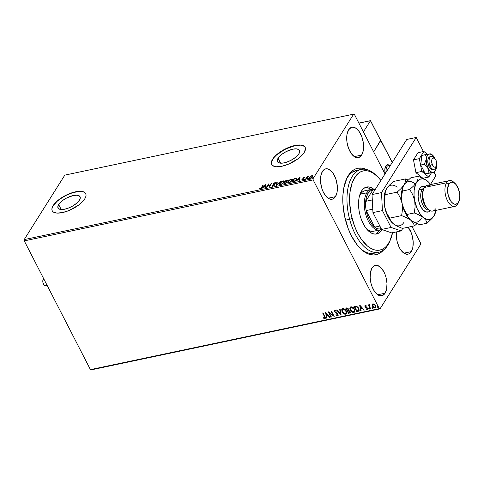 <?xml version="1.0" encoding="UTF-8"?>
<svg xmlns="http://www.w3.org/2000/svg" width="484" height="484" viewBox="0 0 484 484"><rect width="100%" height="100%" fill="white"/><g stroke="black" fill="none" stroke-linecap="round" stroke-linejoin="round"><path stroke-width="0.73" d="M383.485 250.077A44.219 22.76 -101.9 0 1 360.798 248.933A44.219 22.76 -101.9 0 1 346.181 179.721A44.219 22.76 -101.9 0 1 348.347 175.492L347.554 177.356A42.338 21.792 78.1 0 0 345.836 180.586A42.338 21.792 -101.9 0 1 347.554 177.356A42.338 21.792 -101.9 0 1 356.533 170.41L361.27 169.412A42.338 21.792 -101.9 0 1 376.485 175.656M390.152 240.403A42.338 21.792 -101.9 0 1 378.76 252.267L374.023 253.265A42.338 21.792 -101.9 0 1 360.132 248.28A42.338 21.792 78.1 0 0 376.34 252.509M58.661 204.544L61.214 209.518L58.661 204.544L59.701 203.165L62.805 200.37L66.859 197.877L73.356 195.506L77.004 195.191L79.437 195.959L80.29 197.708L79.43 200.158A12.384 4.979 152.8 0 1 67.984 208.247A12.384 4.979 152.8 0 1 58.032 208.011A12.384 4.979 152.8 0 1 58.661 204.544A12.384 4.979 152.8 0 1 70.107 196.456A12.384 4.979 152.8 0 1 80.06 196.692A12.384 4.979 152.8 0 1 79.43 200.158L76.992 202.941L73.344 205.639L69.043 207.836L64.735 209.191L61.093 209.512L58.655 208.737L57.802 206.995L58.661 204.544M278.082 158.22L280.641 163.193L278.082 158.22L279.123 156.84L282.226 154.045L286.286 151.553L292.778 149.181L296.426 148.86L298.864 149.635L299.717 151.377L298.858 153.833A12.384 4.979 152.8 0 1 287.405 161.916A12.384 4.979 152.8 0 1 277.459 161.686A12.384 4.979 152.8 0 1 278.082 158.22A12.384 4.979 152.8 0 1 289.535 150.131A12.384 4.979 152.8 0 1 299.487 150.367A12.384 4.979 152.8 0 1 298.858 153.833L296.42 156.616L292.772 159.309L288.464 161.505L284.162 162.866L280.514 163.187L278.082 162.412L277.229 160.67L278.082 158.22M305.168 147.348A18.816 7.562 -27.2 0 0 289.995 147.1A18.816 7.562 -27.2 0 0 272.686 159.357L272.607 159.206A18.816 7.562 152.8 0 1 290.013 146.912A18.816 7.562 152.8 0 1 305.132 147.269A18.816 7.562 152.8 0 1 304.182 152.539L305.483 148.812L305.156 147.324L304.188 146.162L300.485 144.988L297.896 145.018L291.737 146.319L281.863 150.875L276.316 154.971L274.186 157.112L271.633 161.166L271.3 162.927L271.627 164.421L272.601 165.582L276.303 166.756L281.845 166.272L288.385 164.203L297.884 158.879L300.473 156.774L304.182 152.539A18.816 7.562 152.8 0 1 286.776 164.832A18.816 7.562 152.8 0 1 271.657 164.469A18.816 7.562 152.8 0 1 272.607 159.206L272.686 159.357A18.816 7.562 -27.2 0 0 271.699 164.548M85.741 193.673A18.816 7.562 -27.2 0 0 70.567 193.425A18.816 7.562 -27.2 0 0 53.258 205.682L53.18 205.531A18.816 7.562 152.8 0 1 70.585 193.237A18.816 7.562 152.8 0 1 85.704 193.594A18.816 7.562 152.8 0 1 84.754 198.863L85.728 196.897L86.055 195.137L85.728 193.648L84.76 192.487L83.181 191.7L81.058 191.313L75.516 191.797L68.976 193.866L62.436 197.2L56.888 201.296L53.18 205.531L52.205 207.497L51.879 209.257L52.205 210.746L53.173 211.907L56.876 213.081L62.418 212.597L68.958 210.528L78.456 205.204L81.046 203.099L84.754 198.863A18.816 7.562 152.8 0 1 67.349 211.157A18.816 7.562 152.8 0 1 52.23 210.8A18.816 7.562 152.8 0 1 53.18 205.531L53.258 205.682A18.816 7.562 -27.2 0 0 52.272 210.873M361.639 155.074A15.524 7.992 -101.9 0 1 358.348 157.621A15.524 7.992 -101.9 0 1 348.329 147.705A15.524 7.992 -101.9 0 1 348.643 129.791L347.07 134.032L346.738 136.688L347.04 142.538L348.577 148.382L351.112 153.313L354.264 156.592L357.543 157.711L359.08 157.397L361.639 155.074L363.212 150.833L363.557 145.303L363.242 142.32L361.711 136.482L359.176 131.551L356.024 128.272L352.739 127.153L351.209 127.467L348.643 129.791A15.524 7.992 -101.9 0 1 351.935 127.244A15.524 7.992 -101.9 0 1 361.953 137.16A15.524 7.992 -101.9 0 1 361.639 155.074L354.312 156.622L361.639 155.074M385.07 293.219A15.524 7.992 -101.9 0 1 381.779 295.766A15.524 7.992 -101.9 0 1 371.76 285.85A15.524 7.992 -101.9 0 1 372.075 267.93L370.502 272.177L370.157 277.701L371.095 283.666L372.002 286.522L374.537 291.459L376.068 293.34L379.347 295.585L382.505 295.543L385.07 293.219L386.643 288.972L386.988 283.449L386.05 277.489L385.137 274.628L383.975 271.996L381.077 267.809L377.798 265.571L374.634 265.613L372.075 267.93A15.524 7.992 -101.9 0 1 375.366 265.389A15.524 7.992 -101.9 0 1 385.385 275.305A15.524 7.992 -101.9 0 1 385.07 293.219L377.738 294.768L385.07 293.219M411.261 251.626A15.524 7.992 -101.9 0 1 407.97 254.173A15.524 7.992 -101.9 0 1 399.373 247.59A15.524 7.992 -101.9 0 1 396.481 231.897L396.662 239.09L397.285 242.067L399.361 247.56L400.734 249.865L403.88 253.138L407.165 254.257L408.702 253.943L411.261 251.626L412.193 249.708L412.834 247.378L413.179 241.855L412.241 235.896L411.327 233.034L408.127 227.202A15.524 7.992 -101.9 0 1 411.261 251.626L403.928 253.174L411.261 251.626M335.448 196.673A15.524 7.992 -101.9 0 1 332.157 199.214A15.524 7.992 -101.9 0 1 322.138 189.298A15.524 7.992 -101.9 0 1 322.453 171.384L320.88 175.631L320.535 181.155L321.473 187.114L322.386 189.976L323.548 192.608L326.446 196.794L329.725 199.033L332.889 198.991L335.448 196.673L337.021 192.426L337.366 186.903L336.428 180.937L335.515 178.082L332.98 173.145L331.455 171.263L328.176 169.019L325.018 169.061L322.453 171.384A15.524 7.992 -101.9 0 1 325.744 168.837A15.524 7.992 -101.9 0 1 335.763 178.759A15.524 7.992 -101.9 0 1 335.448 196.673L328.122 198.216L335.448 196.673M24.267 240.887L313.154 179.897L379.311 308.629L90.423 369.619L24.267 240.887L24.2 239.598L64.795 175.129L353.683 114.133L313.087 178.608L24.2 239.598L64.795 175.129L353.683 114.133L354.403 114.381L385.022 173.956L354.403 114.381L353.683 114.133L313.087 178.608L313.154 179.897L313.087 178.608L24.2 239.598L24.267 240.887L90.423 369.619L379.311 308.629L313.154 179.897L24.267 240.887M372.486 304.055L372.492 306.209L374.441 307.649L375.221 307.685L372.626 305.997L375.088 307.897L375.747 307.473L375.608 305.549L374.477 304.242L373.001 303.837L372.166 305.089L373.273 307.225L375.263 307.848L375.911 306.959L375.826 306.082L374.307 304.127L373.001 303.837L372.19 304.732L372.426 304.164M369.352 304.611L368.941 305.41L368.645 304.835L368.221 304.926L370.236 308.846L370.659 308.756L369.292 305.797L369.74 304.678L369.129 304.726L368.941 305.41L368.645 304.835L368.221 304.926L370.236 308.846L368.433 304.878L370.236 308.846L370.659 308.756L369.359 306.076L369.74 304.678L369.189 304.605M367.689 309.185L367.247 309.548L367.562 308.229L367.114 307.655L365.378 306.566L365.644 305.743L366.273 306.251L366.346 305.864L365.239 305.477L364.803 305.948L365.045 306.832L367.229 308.568L366.957 309.082L366.158 308.792L366.104 309.203L367.441 309.482L367.652 308.429L365.378 306.566L365.426 305.985L366.273 306.251L366.346 305.864L365.015 305.501M357.991 311.43L358.946 310.976L359.237 310.044L358.112 307.358L356.2 306.076L353.949 306.336L356.708 311.702L359.043 310.843L358.765 308.368L356.2 306.076L353.949 306.336L356.708 311.702L354.161 306.293L356.835 311.49L357.991 311.43M348.492 313.432L350.216 312.803L350.059 311.297L348.541 310.22L348.607 309.294L347.911 308.248L347.076 307.86L345.733 308.072L348.492 313.432L345.945 308.024L348.492 313.432L350.21 312.815L350.114 311.406L348.541 310.22L348.468 308.967L346.514 307.909L345.733 308.072L348.492 313.432M341.051 315.005L340.137 309.252L339.671 309.349L340.421 313.705L336.985 309.917L336.525 310.014L341.123 314.993L340.137 309.252L339.671 309.349L340.421 313.705L336.985 309.917L336.525 310.014L341.051 315.005M331.419 317.038L329.368 313.051L334.178 316.457L331.425 311.091L331.002 311.182L333.053 315.181L328.237 311.763L330.995 317.129L331.419 317.038L329.368 313.051L334.178 316.457L331.425 311.091L331.002 311.182L333.053 315.181L328.237 311.763L330.995 317.129L331.419 317.038M324.885 318.575L325.399 318.163L324.885 318.575L324.927 316.482L323.064 312.858L322.64 312.948L324.855 317.353L324.697 317.988L323.524 317.716L323.518 318.176L324.885 318.575L325.429 317.692L323.064 312.858L322.64 312.948L324.607 316.306L322.852 312.9L324.607 316.306L324.595 318.024L323.524 317.716L323.518 318.176L324.885 318.575L325.333 318.284M325.544 312.331L326.531 318.073L326.99 317.976L326.676 316.137L328.231 315.81L329.683 317.407L330.142 317.31L325.544 312.331L326.531 318.073L326.99 317.976L326.676 316.137L328.231 315.81L329.683 317.407L330.142 317.31L325.544 312.331M337.433 315.132L337.741 314.062L337.306 315.338L335.987 314.63L335.775 314.975L337.251 315.665L338.177 315.435L337.62 315.883L338.237 315.211L337.711 313.705L334.819 311.587L335.025 310.788L336.12 311.321L336.283 310.922L335.751 310.516L334.517 310.329L334.353 311.587L337.324 313.88L337.741 314.788L337.215 315.35L335.981 314.63L335.775 314.975L337.118 315.87L337.747 315.677L335.902 314.763L337.62 315.883L338.104 315.562M342.025 311.853L343.029 313.202L344.517 314.128L345.83 314.128L346.598 313.329L346.635 311.914L345.981 310.45L343.749 308.635L342.539 308.598L341.74 309.276L342.025 311.853C342.787 313.384 343.979 314.164 345.594 314.201L346.453 313.626L346.26 310.934C345.491 309.379 344.293 308.592 342.66 308.568L341.813 309.149L342.025 311.853M350.15 307.219L349.999 308.931L350.979 310.837L352.328 311.95L353.937 312.259C352.328 312.222 351.136 311.442 350.374 309.911L350.241 310.117C351.003 311.648 352.195 312.434 353.81 312.464L354.736 311.781L353.81 312.464L354.675 311.89L354.476 309.197C353.707 307.642 352.509 306.856 350.876 306.832L350.029 307.413L350.513 310.595L352.195 312.162L354.264 312.289L354.814 311.593L354.851 310.177L353.864 308.254L351.965 306.898L350.64 306.904L349.787 308.169L350.241 310.117L350.095 307.316M359.685 305.126L360.671 310.861L361.137 310.764L360.822 308.925L362.371 308.598L363.823 310.196L364.283 310.099L359.757 305.108L360.671 310.861L361.137 310.764L360.822 308.925L362.371 308.598L363.823 310.196L364.283 310.099L359.685 305.126M369.534 308.393L369.28 309.125L369.401 308.598L368.82 308.229L368.935 309.028L369.467 308.913L368.996 308.235L368.693 308.75L368.953 308.018M372.795 307.703L372.535 308.435L372.662 307.915L372.081 307.54L372.196 308.338L372.728 308.223L372.166 307.534L371.954 308.06L372.208 307.334M378.107 306.584L377.853 307.31L377.974 306.789L377.393 306.42L377.508 307.219L378.04 307.104L377.568 306.426L377.266 306.941L377.52 306.209M420.566 243.113L411.969 226.391L420.566 243.113L420.632 244.402L380.031 308.871L420.632 244.402L420.566 243.113M91.149 369.867L380.031 308.871L379.311 308.629L380.031 308.871L91.149 369.867L90.423 369.619L91.149 369.867M310.553 176.279L309.337 177.761L309.427 178.245L310.062 178.378L311.956 177.434L312.894 175.97L312.144 175.565L310.553 176.279L309.542 177.307L309.367 178.16L310.238 178.348L312.658 176.648L312.839 175.789L311.974 175.595L310.553 176.279M305.452 179.316L307.261 177.211L308.586 176.388L307.304 176.963L307.552 176.569L307.128 176.66L305.452 179.316L308.586 176.388L307.304 176.963L307.552 176.569L307.128 176.66L305.452 179.316M303.553 178.306L303.758 178.711L303.395 177.997L304.793 177.44L304.212 177.235L303.293 177.725L302.839 178.396L303.293 179.225L301.756 179.824L302.615 179.945L303.843 178.941L303.498 177.87L304.793 177.44L304.333 177.217L304.95 177.743M293.207 181.905L295.772 180.508L296.698 179.189L296.686 178.396L294.212 178.536L291.925 182.172L293.207 181.905L296.438 179.685L296.281 178.215L294.212 178.536L291.925 182.172L293.207 181.905M287.484 180.738L286.776 180.102L286.933 180.411L285.996 180.272L283.703 183.908L285.566 183.406L286.703 182.462L286.903 181.851L286.48 181.621L287.635 180.266L285.996 180.272L283.703 183.908L286.764 182.365L286.48 181.621L287.611 180.175L287.768 180.484M276.267 185.481L280.399 181.452L276.854 184.592L277.253 182.117L276.787 182.214L276.267 185.481L280.399 181.452L276.854 184.592L277.253 182.117L276.787 182.214L276.267 185.481M266.636 187.514L268.342 184.803L269.394 186.933L271.687 183.291L269.552 186.092L268.499 183.962L266.212 187.604L266.636 187.514L268.499 183.962L266.212 187.604L268.342 184.803L269.394 186.933L271.687 183.291L269.552 186.092L268.499 183.962L268.729 184.253L266.611 187.52M261.378 187.568L260.525 188.5L259.188 188.802L260.047 188.984L261.166 188.343L263.332 185.057L262.903 185.142L261.535 187.871L262.903 185.142L261.378 187.568L260.198 188.627L259.188 188.802L259.969 189.002L261.784 187.514L263.332 185.057L262.903 185.142L263.084 185.445L261.535 187.871L261.378 187.568M265.807 184.531L261.747 188.548L263.514 187.163L265.063 186.836L264.899 187.883L265.359 187.78L265.807 184.531L261.747 188.548L263.514 187.163L265.063 186.836L264.899 187.883L265.359 187.78L265.807 184.531M272.129 186.267L271.966 185.777L272.837 186.279L274.495 185.082L274.192 183.267L275.82 182.873L275.233 182.462L273.859 183.23L273.49 184.047L274.119 185.076L273.085 185.898L271.966 185.777L272.704 186.31L274.495 185.082L274.053 183.436L275.753 182.656M283.104 181.143L283.055 180.81L279.74 183.182L279.456 183.805L279.534 184.422L280.218 184.688L282.245 183.95L284.102 182.105L284.332 181.361L283.89 180.792L281.488 181.5L279.976 182.849L279.74 183.182L279.897 183.49L280.109 183.182M287.805 182.752L287.956 181.446L287.702 182.613L288.894 182.892L292.221 180.532L292.487 179.352L291.271 179.074L291.428 179.382L291.271 179.074L287.956 181.446L287.829 182.777L289.952 182.51L292.397 180.211L292.354 179.189L291.017 179.141L289.002 180.284L287.956 181.446L288.113 181.754L288.331 181.452M299.953 177.326L295.887 181.337L297.654 179.951L299.209 179.624L299.039 180.671L299.499 180.574L300.026 177.307L295.887 181.337L297.654 179.951L299.209 179.624L299.039 180.671L299.499 180.574L299.953 177.326M304.267 179.346L305.017 179.013L304.43 179.576M307.528 178.656L308.272 178.324L307.691 178.886M312.839 177.537L313.584 177.204L313.003 177.767M367.011 169.769L362.31 168.16L357.785 168.22L355.643 168.88L353.61 169.944L349.944 173.266L346.931 178.058L343.87 187.58L342.92 195.137L342.89 203.316L344.56 216.082L348.153 228.448L351.469 235.944L357.507 245.346L362.014 250.034L364.343 251.831L369.062 254.251L373.696 255.026L378.071 254.13L382.009 251.595L383.77 249.738M354.615 171.675L353.471 171.536M84.839 192.638L83.26 191.852L78.547 191.501L72.388 192.801L65.721 195.554L59.556 199.341L56.967 201.453L53.258 205.682L52.284 207.648M304.267 146.313L300.564 145.139L295.022 145.623L285.149 149.229L276.394 155.122L274.265 157.264L271.712 161.323M260.223 188.954L259.478 189.002L259.581 188.476L260.356 188.935M265.111 187.834L265.063 186.836L265.111 187.834M263.641 187.133L263.962 186.818L263.641 187.133M265.329 185.469L265.801 185.003L265.329 185.469M265.069 186.848L265.293 185.402L265.274 186.806L265.293 185.402L265.117 186.497L263.931 186.751L264.076 187.042L265.293 185.402L263.931 186.751L265.117 186.497L265.069 186.848M269.715 186.401L271.264 183.382L269.715 186.401M269.322 186.945L268.342 184.803L269.322 186.945M274.228 185.475L274.156 184.84L274.21 185.433L273.043 186.213L272.425 185.523L271.966 185.777L272.183 186.455M271.966 185.777L272.51 185.868L272.141 186.322M272.909 185.947L272.425 185.523M272.583 185.826L273.067 186.255L272.583 185.826M273.648 184.356L273.623 183.539L273.974 184.713M273.49 184.047L274.156 184.84M275.1 182.843L273.986 183.575M275.063 182.855L275.826 182.855L275.142 182.48L275.977 183.176M274.9 182.855L275.348 183.164M274.017 183.847L274.053 183.436M274.21 184.198L274.64 184.561M274.597 184.416L274.313 184.101M274.658 184.585L274.24 184.222M274.017 183.539L273.642 184.301M276.503 185.305L276.787 182.214L277.193 182.468L276.503 185.305M279.589 184.489L279.74 183.182L279.486 184.343L280.678 184.628L284.005 182.268L284.265 181.089L283.055 180.81L284.326 181.252M284.441 181.421L283.086 181.143M280.133 183.158L279.631 184.622M280.865 184.598L280.103 184.307M283.963 181.742L283.733 182.662M282.837 181.179L283.793 181.409L283.727 182.649L283.576 182.359L281.041 184.531L279.958 184.029L280.169 183.091L282.837 181.179L283.805 181.439L283.152 182.898L281.319 184.138L280.054 184.156L280.587 182.547L282.837 181.179M283.787 182.571L283.842 181.585M279.958 184.029L280.774 184.61M287.696 180.405L286.933 180.411L287.635 180.375M286.764 182.365L286.48 181.621M286.461 182.293L286.552 182.662M286.655 181.675L285.669 181.675L285.826 181.972M285.863 181.627L285.451 181.718L286.189 180.556L286.631 180.459L287.193 181.101L285.451 181.718L286.189 180.556L287.054 180.834L285.869 181.627M287.212 181.143L286.788 180.768M285.929 181.96L286.34 182.456L284.852 183.345L284.997 183.63L284.368 183.448L285.215 182.093L286.08 181.948L286.34 182.456L284.852 183.345L284.368 183.448L285.215 182.093L286.54 181.742M286.34 182.456L286.08 181.948M286.498 182.764L286.238 182.256M286.631 180.459L287.121 180.478L287.054 180.834M292.657 179.691L291.428 179.382L292.542 179.516M288.349 181.421L287.847 182.892M289.081 182.861L288.319 182.571M292.179 180.012L291.949 180.913M291.053 179.443L292.009 179.673L291.798 180.623L289.257 182.801L288.174 182.299L288.385 181.355L291.053 179.443L292.021 179.703L291.374 181.167L289.753 182.317L288.27 182.426L288.809 180.81L291.053 179.443M292.009 180.841L292.058 179.848M288.174 182.299L288.99 182.873M292.324 182.087L294.212 178.536L292.324 182.087M296.843 178.705L295.204 178.663L296.438 178.517L296.281 178.215L296.795 178.65M296.746 178.481L296.281 178.215M296.402 179.098L296.172 180.078L296.002 178.911M295.839 178.602L296.275 178.862L296.166 180.066L296.014 179.77L294.363 181.53L292.584 181.712L294.405 178.82L295.839 178.602L296.014 179.77L294.236 181.282L292.584 181.712L292.735 182.002L294.405 178.82L295.839 178.602L296.414 179.122M299.251 180.629L299.209 179.624L299.251 180.629M297.787 179.927L298.108 179.612L297.787 179.927M299.469 178.263L299.947 177.791L299.469 178.263M299.215 179.643L299.433 178.197L299.414 179.594L299.433 178.197L299.257 179.292L298.071 179.54L298.223 179.836L299.433 178.197L298.071 179.54L299.257 179.292L299.215 179.643M303.365 178.251L304.061 178.971M303.504 179.455L303.407 178.917L303.48 179.407L302.681 179.921L302.149 179.528L301.756 179.824L302.403 180.006L303.783 179.044L303.51 178.548M303.904 178.663L303.516 178.56M302.052 180.024L302.718 179.994L302.052 180.024M302.56 179.685L302.149 179.528M302.996 178.79L302.96 178.1L303.286 179.044M302.839 178.481L303.407 178.917M304.254 177.567L304.212 177.235L303.341 178.13M304.763 177.567L304.176 177.592M303.45 178.027L302.996 178.705M304.424 179.655L304.968 179.274M304.926 179.286L304.466 179.6M305.858 179.231L307.128 176.66L307.376 177.102L305.858 179.231M307.685 178.965L308.229 178.584M308.187 178.596L307.721 178.911M312.894 175.964L312.132 175.904L313.003 176.097M309.476 178.287L309.542 177.307L309.899 177.332M310.105 177.102L309.476 178.263M310.353 178.36L309.96 178.148M312.483 176.309L312.446 176.963M311.769 175.922L312.38 176.079L312.38 177.023L312.234 176.739L310.565 178.257L309.82 177.882L309.966 177.223L311.769 175.922L312.398 176.115L311.95 177.108L310.728 177.937L309.802 177.84L310.401 176.702L311.769 175.922M312.464 176.92L312.38 176.079M309.82 177.882L310.232 178.348M312.997 177.84L313.541 177.465M313.499 177.477L313.033 177.791M325.012 318.363L323.518 318.176L323.651 317.77L325.012 318.363M324.728 317.813L324.607 316.306L324.825 317.782M330.003 317.159L329.683 317.407L328.358 315.598L326.676 316.137L328.358 315.598L330.003 317.159M326.96 317.8L326.531 318.073L325.732 312.446L326.96 317.8M327.898 315.09L326.373 313.414L327.898 315.09L326.373 313.414L327.765 315.296L326.579 315.544L326.246 313.62L326.579 315.544L327.898 315.09M331.334 316.875L330.995 317.129L328.545 311.908L331.334 316.875M333.186 314.975L331.213 311.139L333.186 314.975M334.008 316.119L329.495 312.839L334.008 316.119M337.62 315.883L338.038 314.183L334.819 311.587L335.158 310.583L336.12 311.321L336.283 310.922L334.746 310.238L334.408 311.696L337.566 313.795L337.197 313.771L337.862 314.715L337.306 315.338M334.474 310.286L334.535 311.49L334.39 310.432M335.158 310.583L334.952 311.375M341.069 314.673L336.791 309.96L341.069 314.673M340.554 313.493L339.835 309.318L340.554 313.493M346.514 313.517L345.721 313.989C344.106 313.959 342.92 313.178 342.152 311.648L343.156 312.997L344.644 313.922L346.52 313.517M342.382 309.433L343.519 308.883L345.013 309.585L346.145 311.206L346.157 312.93M346.066 313.057L345.963 310.813L346.006 313.166L345.292 313.65L342.448 311.763L342.279 309.585L342.962 309.113L345.963 310.813L343.096 308.907L342.351 309.488M350.271 312.706L348.619 313.227L350.343 312.597M349.799 312.259L349.823 311.285L348.661 310.468L347.954 310.546L349.69 311.496L349.744 312.38L348.631 312.797L347.736 310.595L349.496 310.855L349.962 311.763L349.732 312.313M348.171 309.796L348.184 308.859L347.01 308.229L348.05 309.064L348.117 309.917L347.324 310.25L346.568 308.326L347.7 308.314L348.292 309.621M346.883 308.441L347.851 308.768L348.069 309.984L347.324 310.25L346.441 308.532L346.883 308.441M350.597 307.697L351.735 307.146L353.229 307.848L354.361 309.47L354.373 311.2M354.288 311.321L354.179 309.076L354.221 311.43L353.514 311.92L350.664 310.026L350.501 307.854L351.178 307.376L354.179 309.076L351.311 307.171L350.567 307.751M359.104 310.734L358.124 311.224L359.134 310.692M358.505 310.377L358.469 308.248L356.369 306.42L354.79 306.59L356.236 306.632L358.335 308.459L358.372 310.589L356.847 311.061L354.79 306.59L356.369 306.42L357.64 307.11L358.717 308.822L358.614 310.268M358.686 310.177L356.847 311.061L354.657 306.796L356.236 306.632L357.507 307.316L358.65 309.264L358.372 310.589M364.149 309.948L363.823 310.196L362.504 308.393L360.822 308.925L362.504 308.393L364.149 309.948M361.106 310.589L360.671 310.861L359.872 305.235L360.804 310.655L361.106 310.589M362.038 307.878L360.519 306.203L362.038 307.878L360.519 306.203L361.905 308.084L360.719 308.338L360.386 306.414L360.719 308.338L362.038 307.878M365.378 306.566L365.517 305.955M365.644 305.743L365.505 306.36L365.493 305.834M367.247 309.548L366.231 308.998L367.247 309.548L367.634 309.3M365.239 305.477L364.96 306.674L367.277 308.133L366.854 307.987L367.277 308.133L366.957 309.082L366.158 308.792L366.104 309.203L366.255 308.859L366.945 309.337L367.719 309.155M367.15 308.338L366.957 309.082M364.978 305.579L365.093 306.469L365.372 305.271M367.277 308.133L367.332 308.677M368.82 308.229L368.693 308.75L369.28 309.125L369.401 308.598M369.28 309.125L368.693 308.75M368.76 308.229L369.486 308.889M369.135 304.714L369.074 305.204L369.48 304.4M369.885 304.926L369.425 305.15M372.081 307.54L371.954 308.06L372.535 308.435L372.662 307.915M372.535 308.435L371.954 308.06M372.021 307.54L372.74 308.199M372.565 303.946L372.626 305.997L372.19 304.732M372.299 304.878L372.347 305.253M373.049 304.273L373.969 304.17L374.985 304.926L375.517 305.967L375.402 306.947M374.973 307.207L375.318 305.434L374.84 307.413L372.916 306.118L373.249 304.321L375.318 305.434L373.382 304.109L372.88 304.521M375.366 306.989L374.555 307.431L373.46 306.856L372.71 305.586L372.916 304.484L373.842 304.375L375.033 305.38L375.433 306.699L374.84 307.413M372.94 304.406L373.249 304.321M377.393 306.42L377.266 306.941L377.853 307.31L377.974 306.789M377.853 307.31L377.266 306.941M377.332 306.42L378.052 307.08M345.836 311.018L346.024 313.142L344.433 313.59L342.666 312.144L342.115 309.978L342.769 309.173L343.834 309.185L345.836 311.018M347.821 310.758L349.363 311.061L349.678 312.458L348.631 312.797L347.821 310.758M354.052 309.282L354.24 311.406L352.648 311.853L350.882 310.407L350.331 308.248L350.985 307.437L352.049 307.449L354.052 309.282M358.953 170.168A42.338 21.792 78.1 0 0 347.554 177.356L348.347 175.492A44.219 22.76 -101.9 0 1 366.473 169.503M385.264 173.562A7.526 3.872 -101.9 0 1 387.357 164.772A7.526 3.872 -101.9 0 1 389.384 165.304L387.744 164.729L385.76 166.006A7.526 3.872 -101.9 0 1 387.357 164.772A7.526 3.872 -101.9 0 1 389.384 165.304A7.526 3.872 78.1 0 0 385.542 166.393A7.526 3.872 78.1 0 0 385.264 173.562A7.526 3.872 -101.9 0 1 385.76 166.006L384.834 169.352L385.282 173.635M380.666 140.384L392.258 162.455L380.89 140.336L373.654 151.831L380.666 140.384M436.03 166.623A6.588 3.388 -101.9 0 1 433.997 169.346A6.588 3.388 -101.9 0 1 429.913 165.576A6.588 3.388 78.1 0 0 435.715 167.639L436.417 165.952A4.707 2.42 -101.9 0 1 432.266 164.481L429.913 165.576A6.588 3.388 -101.9 0 1 431.274 156.459A6.588 3.388 -101.9 0 1 434.239 158.135M434.862 158.589L433.537 157.33A6.588 3.388 78.1 0 0 429.598 158.074A6.588 3.388 78.1 0 0 429.913 165.576L432.266 164.481A4.707 2.42 -101.9 0 1 432.043 159.121A4.707 2.42 -101.9 0 1 434.862 158.589A4.707 2.42 -101.9 0 1 436.163 160.658L435.376 159.188L433.918 158.002L432.551 158.353L431.934 159.405L431.674 161.813L432.266 164.481L433.519 166.502L434.517 167.137L435.878 166.786L436.495 165.734L436.756 163.326L436.163 160.658A4.707 2.42 -101.9 0 1 436.417 165.952M390.63 165.038L388.337 165.522A6.588 3.388 78.1 0 0 386.256 171.989A6.588 3.388 -101.9 0 1 390.056 165.952M380.714 140.499L370.514 120.649L358.916 123.16L370.454 120.722L363.411 131.908L370.454 120.722L380.696 140.65L373.654 151.831L380.624 140.324M43.735 278.772A3.576 1.839 78.1 0 0 43.239 279.262L43.917 279.117L43.239 279.262A3.576 1.839 78.1 0 0 43.167 283.388A3.576 1.839 78.1 0 0 45.478 285.669L47.105 285.33M46.234 285.088L45.962 285.415M45.641 285.62L44.159 285.112L43.015 282.886L42.876 280.242L43.832 278.73M429.859 167.065A6.588 3.388 -101.9 0 1 429.731 167.881M422.937 178.269L428.782 177.035L431.329 172.988L428.782 177.035L422.937 178.269L415.944 172.673L413.487 159.877L418.025 152.672L423.863 151.438L418.025 152.672L413.487 159.877L419.325 158.643L413.487 159.877L415.944 172.673L421.788 171.439L415.944 172.673L422.937 178.269M427.414 154.275L423.863 151.438L419.325 158.643L421.788 171.439L428.782 177.035L421.788 171.439L419.325 158.643L423.863 151.438L427.414 154.275M416.204 137.474L381.501 192.59L382.427 210.594L391.09 227.45L401.188 230.898L402.809 228.327L401.188 230.898L391.719 232.901L401.188 230.898L391.09 227.45L381.622 229.452L391.719 232.901L381.622 229.452L372.958 212.597L381.622 229.452L391.09 227.45L382.427 210.594L372.958 212.597L382.427 210.594L381.501 192.59L372.027 194.586L372.958 212.597L372.027 194.586L406.729 139.471L372.027 194.586L381.501 192.59L416.204 137.474L406.729 139.471L416.204 137.474L423.427 151.534L416.204 137.474M430.464 184.41L435.89 175.789L434.148 172.395L435.89 175.789L430.464 184.41M436.423 167.21L436.423 167.204A9.408 4.84 -101.9 0 1 435.443 170.616A9.408 4.84 -101.9 0 1 435.31 170.834L435.443 170.616M432.732 169.612A6.588 3.388 -101.9 0 1 428.485 165.407A6.588 3.388 -101.9 0 1 428.618 157.808L429.701 156.822M435.134 159.012L432.242 154.838L429.598 153.936A9.408 4.84 -101.9 0 1 432.079 154.711L430.633 153.821L425.369 154.632L426.168 156.707L426.325 159.133L424.371 164.251L426.501 166.151L430.506 171.505L432.502 172.413L434.469 172.322L425.321 173.859L434.329 171.917L436.024 169.225L436.495 165.74A9.408 4.84 -101.9 0 1 436.423 167.204L436.181 168.511M430.917 153.852L421.776 155.388L425.369 154.632L426.168 156.707L426.325 159.133L424.371 164.251L420.777 165.014L424.371 164.251L426.501 166.151L428.594 169.563L428.921 173.103L433.15 172.407A9.408 4.84 -101.9 0 1 428.098 168.371A9.408 4.84 -101.9 0 1 426.325 159.133A9.408 4.84 -101.9 0 1 429.598 153.936L427.898 154.892L427.045 156.253L426.259 160.258L426.567 163.84L428.594 169.563L428.921 173.103L425.321 173.859L434.469 172.322L435.31 170.834A9.408 4.84 -101.9 0 1 433.15 172.407L434.469 172.322M432.079 154.711A9.408 4.84 -101.9 0 1 434.65 157.972L433.936 156.822L434.65 157.972A9.408 4.84 -101.9 0 1 435.019 158.752M420.777 165.014L421.776 155.388L420.777 165.014L425.321 173.859L420.777 165.014M433.041 169.521L431.704 169.539L430.312 168.583L428.588 165.691L427.802 161.952L427.953 159.605L428.618 157.808A6.588 3.388 -101.9 0 1 430.016 156.725L431.274 156.459M377.139 176.261L375.82 175.002A42.338 21.792 78.1 0 0 351.953 176.92A42.338 21.792 78.1 0 0 349.629 219.294L352.116 218.587A40.456 20.824 -101.9 0 1 354.33 178.094A40.456 20.824 -101.9 0 1 377.139 176.261A40.456 20.824 -101.9 0 1 380.896 180.496L378.101 177.223L373.872 173.593L369.552 171.39L367.416 170.846L363.278 170.912L361.318 171.517L359.461 172.492L356.109 175.541L352.231 182.577L350.017 192.015L349.666 203.05L351.202 214.727L354.494 226.04L357.531 232.889L361.106 238.884L367.181 245.769L369.316 247.415L373.63 249.617L375.772 250.161L379.91 250.101L383.727 248.516L385.47 247.167L387.079 245.467L389.838 241.08L392.633 232.362M373.448 231.267L373.503 231.255A20.697 10.654 -101.9 0 1 365.807 227.94L368.058 229.888L370.266 231.019L373.551 231.249M366.636 187.03A23.994 12.348 -101.9 0 0 360.042 215.295L361.451 219.718L365.372 227.335L367.731 230.245L370.242 232.393L372.801 233.699L375.318 234.117L377.683 233.627L379.825 232.247L381.924 229.555A23.994 12.348 -101.9 0 1 376.552 233.978A23.994 12.348 -101.9 0 1 360.042 215.295L359.074 210.691L358.602 201.647L359.116 197.545L360.108 193.945L361.542 190.974L363.363 188.76L365.499 187.381L367.87 186.891L370.381 187.308L374.168 189.559A23.994 12.348 -101.9 0 0 366.636 187.03L366.582 187.042M375.342 234.117A23.994 12.348 78.1 0 0 379.607 229.967L379.274 230.529M378.76 252.267A42.338 21.792 -101.9 0 1 349.629 219.294L345.522 220.166L349.629 219.294A42.338 21.792 -101.9 0 1 361.27 169.412M371.664 252.951L370.768 253.477M368.015 187.81L371.059 189.462A23.994 12.348 78.1 0 0 365.474 187.393L365.505 187.393M371.264 189.419A20.697 10.654 -101.9 0 1 374.616 189.698A20.697 10.654 78.1 0 0 366.878 192.813A20.697 10.654 -101.9 0 1 371.264 189.419L364.948 190.75A20.697 10.654 -101.9 0 0 359.249 196.897L360.556 194.157L362.123 192.245L363.968 191.059M349.629 219.294A42.338 21.792 78.1 0 0 369.413 250.561A42.338 21.792 78.1 0 0 389.808 241.268L390.509 239.58A40.456 20.824 -101.9 0 1 371.016 248.461A40.456 20.824 -101.9 0 1 352.116 218.587L349.629 219.294M392.56 232.725A40.456 20.824 -101.9 0 1 390.509 239.58M368.058 193.412A19.759 10.17 -101.9 0 1 372.783 190.085L370.2 191.077L368.058 193.412L366.521 196.915L365.698 201.338L372.783 190.085L375.179 189.583L372.783 190.085L365.698 201.338A19.759 10.17 -101.9 0 1 368.058 193.412L366.878 192.813L368.058 193.412M360.562 194.144L366.878 192.813L360.562 194.144M380.932 228.696A19.759 10.17 -101.9 0 1 379.873 228.92L381.211 228.599M374.695 227.153L366.176 210.576L367.495 215.725L369.455 220.426L371.912 224.328L374.695 227.153A19.759 10.17 -101.9 0 1 366.176 210.576A19.759 10.17 -101.9 0 1 365.698 201.338A19.759 10.17 78.1 0 0 366.176 210.576L372.783 209.179L366.176 210.576L374.695 227.153A19.759 10.17 78.1 0 0 379.873 228.92A19.759 10.17 -101.9 0 1 374.695 227.153L379.873 226.058L374.695 227.153M381.519 229.259A20.697 10.654 -101.9 0 1 379.813 229.924A20.697 10.654 -101.9 0 1 366.455 216.699A20.697 10.654 -101.9 0 1 366.878 192.813A20.697 10.654 78.1 0 0 367.06 218.302A20.697 10.654 78.1 0 0 381.519 229.259M379.873 228.92L381.204 228.642L379.873 228.92M372.305 199.94L365.698 201.338L372.305 199.94M449.382 180.617A13.171 6.782 -101.9 0 1 454.585 183.067A13.171 6.782 78.1 0 0 453.907 182.359A13.171 6.782 78.1 0 0 446.587 182.777A13.171 6.782 -101.9 0 1 449.382 180.617L427.281 185.287A13.171 6.782 78.1 0 0 424.486 187.447A13.171 6.782 -101.9 0 1 430.706 186.134M458.59 202.052A13.171 6.782 -101.9 0 1 457.616 204.236A13.171 6.782 -101.9 0 1 454.821 206.396A13.171 6.782 -101.9 0 1 446.321 197.98A13.171 6.782 -101.9 0 1 446.587 182.777L424.486 187.447L446.587 182.777L448.952 183.981A11.289 5.814 -101.9 0 1 455.226 183.618A11.289 5.814 -101.9 0 1 458.959 201.29A11.289 5.814 -101.9 0 1 458.409 202.366L457.616 204.236A13.171 6.782 78.1 0 0 458.257 202.971L458.959 201.29M424.244 187.865A11.289 5.814 78.1 0 0 422.121 189.643A1.882 1.428 32.2 0 1 419.755 188.445L418.418 192.045L418.128 196.734L418.92 201.792L420.681 206.45L423.143 210.002L425.92 211.907L428.606 211.871L430.173 210.709A13.171 6.782 -101.9 0 1 420.354 205.779A13.171 6.782 -101.9 0 1 419.755 188.445A1.882 1.428 -147.8 0 0 422.121 189.643A11.289 5.814 78.1 0 0 421.649 201.943A11.289 5.814 78.1 0 0 428.37 209.947M422.121 189.643L423.585 189.335L422.121 189.643A11.289 5.814 78.1 0 0 421.806 202.421A11.289 5.814 78.1 0 0 428.903 209.929M402.96 186.963A20.697 10.654 78.1 0 0 402.065 203.316A20.697 10.654 -101.9 0 1 403.015 186.836A20.697 10.654 78.1 0 0 402.96 186.963L403.971 184.979L401.079 188.542L397.128 192.154L400.147 197.418L402.065 203.316A20.697 10.654 78.1 0 0 409.797 219.361A20.697 10.654 78.1 0 0 409.833 219.391A20.697 10.654 -101.9 0 1 402.065 203.316L401.659 197.133L402.41 189.674L403.087 186.661L403.971 184.979A20.697 10.654 -101.9 0 1 414.54 183.503A20.697 10.654 78.1 0 0 403.971 184.979L405.362 181.736L405.447 178.947L408.29 180.036L405.447 178.947L393.456 181.476L405.447 178.947L405.362 181.736L403.971 184.979L401.079 188.542L397.128 192.154L385.137 194.683L385.046 193.34L385.718 190.327L386.607 188.645L389.499 185.088L393.456 181.476L389.499 185.088L386.607 188.645L385.216 191.894L385.137 194.683L397.128 192.154L400.147 197.418L402.065 203.316L402.476 209.499L401.635 215.616L389.644 218.145L386.625 212.881L384.701 206.983L384.29 200.799L385.137 194.683L384.29 200.799L384.701 206.983A20.697 10.654 78.1 0 0 392.433 223.027A20.697 10.654 78.1 0 0 392.47 223.057M428.074 181.621L427.172 180.834A20.697 10.654 -101.9 0 1 428.104 181.651A20.697 10.654 -101.9 0 1 430.585 184.585L428.606 182.153L425.708 179.836L422.774 178.838L420.015 179.219L417.613 180.968L415.738 183.95L414.159 190.291L414.044 195.342L414.697 200.648L416.996 208.314L420.548 214.587L425.902 220.299L427.082 223.203L419.828 224.733L414.8 222.664L410.728 220.172L408.187 217.383L403.989 209.215L402.065 203.316L402.476 209.499L401.635 215.616L406.663 217.685L410.728 220.172A20.697 10.654 78.1 0 0 421.298 218.695A20.697 10.654 -101.9 0 1 410.728 220.172L413.276 222.967L414.455 225.871L402.464 228.4L397.437 226.331L393.365 223.838L390.818 221.049L389.644 218.145L401.635 215.616L406.663 217.685L410.728 220.172L413.276 222.967L414.455 225.871L402.464 228.4L397.437 226.331L393.365 223.838A20.697 10.654 78.1 0 0 403.934 222.362M414.455 225.871L416.984 223.644L414.455 225.871M394.829 224.842L392.488 223.076L390.818 221.049L386.625 212.881L384.701 206.983L386.075 212.192L388.071 216.941L392.457 223.045M385.645 190.502A20.697 10.654 78.1 0 0 385.597 190.629A20.697 10.654 78.1 0 0 384.701 206.983L384.012 199.093L384.514 194.308L385.742 190.285M385.597 190.629L385.718 190.327M397.176 187.169A20.697 10.654 78.1 0 0 386.607 188.645L387.624 187.296M427.172 180.834L423.131 178.36L418.073 176.279L410.819 177.809L406.863 181.421L403.971 184.979L406.863 181.421L410.819 177.809L418.073 176.279L417.988 179.074L416.603 182.317A20.697 10.654 -101.9 0 1 427.172 180.834L423.131 178.36L418.073 176.279L417.988 179.074L416.603 182.317L413.711 185.874L409.754 189.486L412.773 194.749L414.697 200.648A20.697 10.654 -101.9 0 1 416.603 182.317L413.711 185.874L409.754 189.486L412.773 194.749L414.697 200.648L415.103 206.831L414.262 212.948L419.289 215.017L426.301 219.179L429.169 219.494L431.77 218.417L433.93 216.033L436.03 210.365A20.697 10.654 -101.9 0 1 434.941 214.049A20.697 10.654 -101.9 0 1 433.93 216.033A20.697 10.654 -101.9 0 1 423.361 217.51A20.697 10.654 -101.9 0 1 414.697 200.648L415.103 206.831L414.262 212.948L407.008 214.479L403.989 209.215L402.065 203.316L401.678 200.243L401.956 194.048L402.5 191.017L409.754 189.486L402.5 191.017L403.087 186.661M419.755 188.445L421.927 186.473L423.228 186.207L425.091 186.636M434.82 214.345L432.648 217.794L427.082 223.203L425.902 220.299L423.361 217.51L416.869 213.94L414.262 212.948L407.008 214.479L408.187 217.383L410.728 220.172L414.8 222.664L419.828 224.733L427.082 223.203L432.648 217.794L434.892 214.176M427.517 208.61A11.289 5.814 -101.9 0 1 423.512 189.625M435.515 208.9A13.171 6.782 -101.9 0 1 428.195 209.324A13.171 6.782 -101.9 0 1 423.845 188.706A13.171 6.782 -101.9 0 1 424.486 187.447A13.171 6.782 78.1 0 0 424.22 202.645A13.171 6.782 78.1 0 0 432.72 211.06L454.821 206.396M448.952 183.981L447.567 188.996L448.244 195.421L450.749 201.084L451.856 202.457L454.246 204.085L455.426 204.284L457.549 203.407L458.409 202.366L459.552 199.281L459.8 195.264L458.457 188.851L455.504 183.89L453.115 182.262L450.816 182.293L448.952 183.981L446.587 182.777A13.171 6.782 78.1 0 0 447.519 200.787A13.171 6.782 78.1 0 0 457.616 204.236L458.409 202.366A11.289 5.814 -101.9 0 1 449.751 199.414A11.289 5.814 -101.9 0 1 448.952 183.981M423.845 188.706L423.143 190.393A11.289 5.814 78.1 0 0 426.876 208.059L428.195 209.324M272.48 185.808L272.637 186.11M274.119 184.737L274.277 185.039M275.287 182.982L275.444 183.285M273.998 183.811L274.156 184.12M284.265 181.089L284.423 181.391M279.486 184.343L279.643 184.652M283.793 181.409L283.951 181.718M286.885 181.809L287.042 182.117M287.139 180.508L287.296 180.816M286.419 182.081L286.576 182.389M292.487 179.352L292.645 179.661M287.702 182.613L287.859 182.916M292.009 179.673L292.167 179.981M303.401 178.905L303.559 179.213M309.367 178.16L309.524 178.469M422.266 171.826L424.081 171.439M380.684 140.408L370.526 120.649L358.886 123.099M369.758 232.048L379.813 229.924M453.907 182.359L455.226 183.618"/></g></svg>
